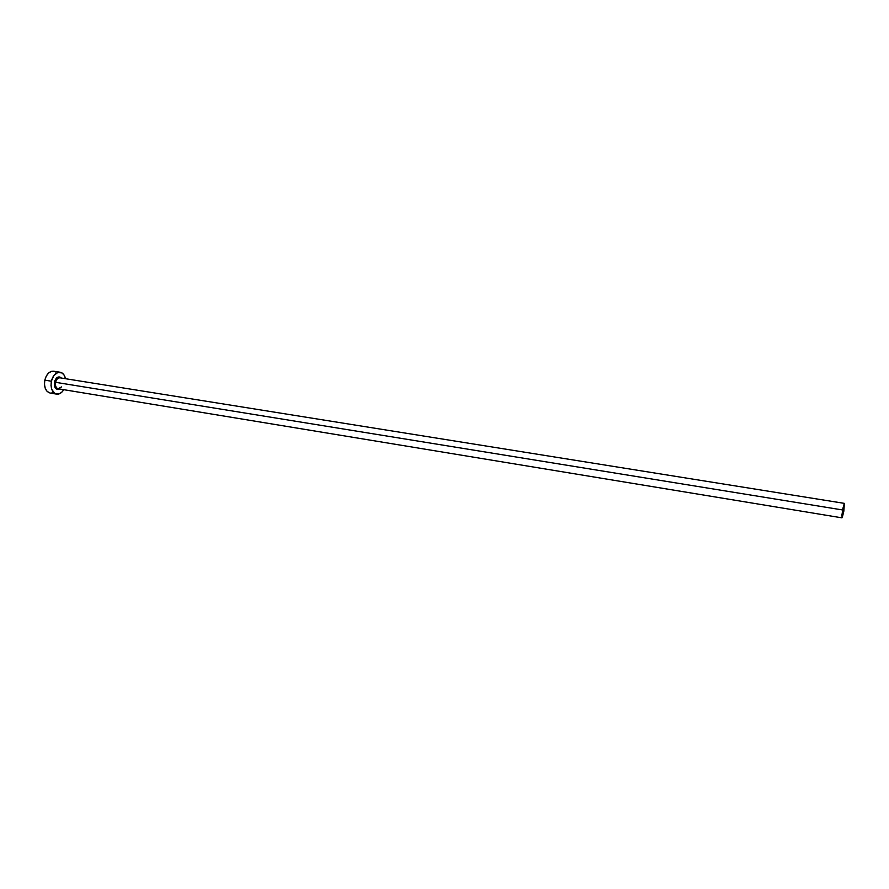 <?xml version="1.0" encoding="UTF-8"?>
<svg xmlns="http://www.w3.org/2000/svg" width="889" height="889" viewBox="0 0 889 889"><rect width="100%" height="100%" fill="white"/><g stroke="black" fill="none" stroke-linecap="round" stroke-linejoin="round"><path stroke-width="1.33" d="M842.816 510.275L843.739 506.986L842.716 514.053L842.95 509.575L843.594 507.141L843.828 508.286L842.572 514.22L842.816 510.275M60.052 377.836C57.929 377.736 56.44 379.225 55.585 382.314L54.396 382.059C56.096 377.147 58.418 375.803 61.374 378.047L59.785 376.969L57.307 377.381L54.729 380.859L54.396 382.059L55.585 382.314C55.107 385.859 55.974 388.004 58.218 388.771L841.972 517.843L842.483 509.942L55.585 382.314L842.483 509.942L844.328 503.363L843.817 511.253L841.972 517.843M60.13 372.235L53.64 371.213C49.44 371.102 46.495 374.08 44.817 380.148L51.362 381.214L51.017 385.537L51.818 389.493L54.829 393.449L59.041 393.927L61.808 392.193L63.752 389.682C61.741 392.949 59.363 394.427 56.618 394.127C52.151 392.594 50.406 388.293 51.362 381.214L44.817 380.148C43.861 387.215 45.617 391.504 50.095 393.038L56.585 394.116M51.362 381.214C53.04 375.125 55.974 372.135 60.163 372.247C62.875 372.824 64.664 374.98 65.53 378.714L64.264 375.325L62.086 372.98L57.896 372.413L53.851 375.502L51.362 381.214M59.596 389.004L57.14 389.426L55.107 387.76L54.396 382.059C54.007 387.804 55.74 390.115 59.596 389.004M53.673 371.224L51.362 371.38L48.551 373.069L46.25 376.147L44.817 380.148L44.472 384.47L45.283 388.415L47.106 391.393L50.128 393.038M51.073 393.105L52.529 392.838M55.574 371.958L54.24 371.346M844.328 503.363L59.985 377.825C57.896 377.769 56.418 379.27 55.585 382.314C55.107 385.815 55.963 387.96 58.163 388.76L61.541 386.926M843.817 511.253L844.383 503.396L841.805 515.264L842.283 517.509L843.817 511.253"/></g></svg>
